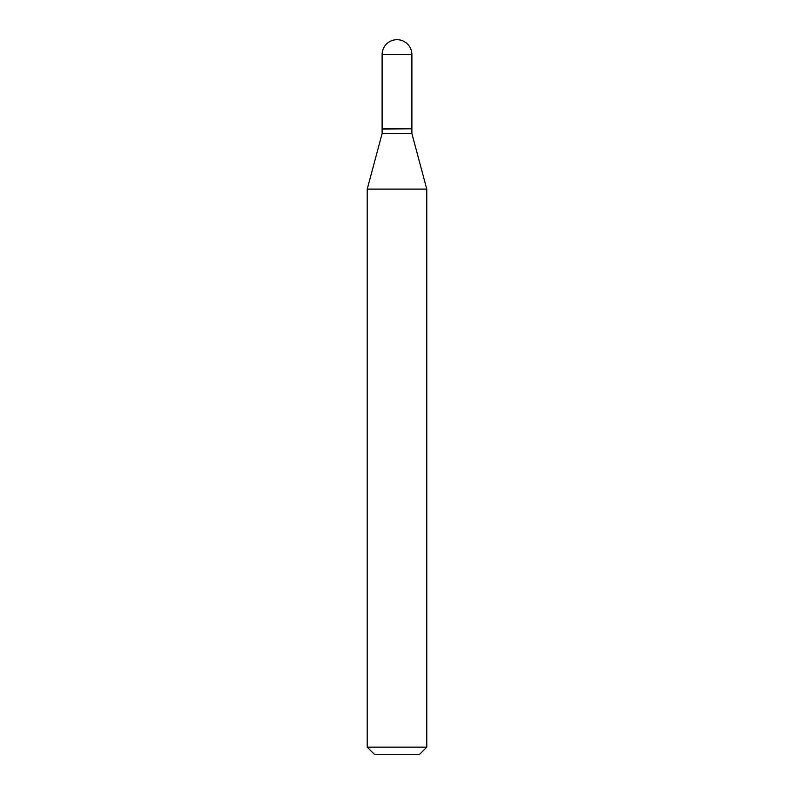 <?xml version="1.0" encoding="UTF-8"?>
<svg xmlns="http://www.w3.org/2000/svg" width="794" height="794" viewBox="0 0 794 794"><rect width="100%" height="100%" fill="white"/><g stroke="black" fill="none" stroke-linecap="round" stroke-linejoin="round"><path stroke-width="1.19" d="M382.113 54.588L382.113 128.787L411.888 128.787L411.888 54.588L382.113 54.588A14.888 14.888 0 0 1 397 39.7A14.888 14.888 0 0 1 411.888 54.588M411.649 128.787L382.113 129.025L382.113 133.551L367.225 189.111L367.225 747.154L426.775 747.154L419.629 754.3L374.371 754.3L367.225 747.154M411.888 129.025L411.888 133.551L382.113 133.551M411.888 133.551L426.775 189.111L367.225 189.111M426.775 189.111L426.775 747.154"/></g></svg>
